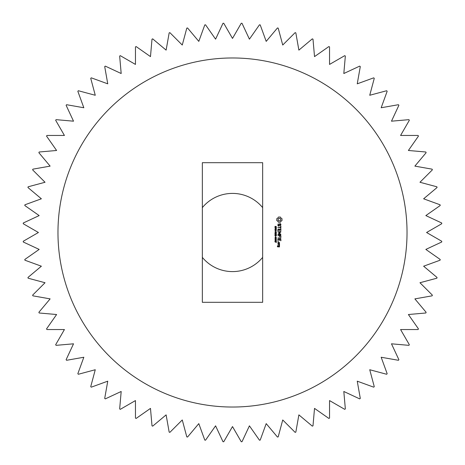<?xml version="1.0" encoding="UTF-8"?>
<svg xmlns="http://www.w3.org/2000/svg" width="465" height="465" viewBox="0 0 465 465"><rect width="100%" height="100%" fill="white"/><g stroke="black" fill="none" stroke-linecap="round" stroke-linejoin="round"><path stroke-width="0.7" d="M202.339 257.378A39.095 39.095 0 0 0 262.661 257.378M262.661 207.623A39.095 39.095 0 0 0 202.339 207.623M241.259 23.25L232.5 38.426L223.741 23.25A209.436 209.436 0 0 0 222.991 23.285L215.586 39.165L205.536 24.808A209.436 209.436 0 0 0 204.792 24.907L198.799 41.373L187.535 27.952A209.436 209.436 0 0 0 186.802 28.115L182.268 45.035L169.882 32.649A209.436 209.436 0 0 0 169.167 32.876L166.121 50.127L152.7 38.868A209.436 209.436 0 0 0 152.008 39.153L150.48 56.608L136.129 46.558A209.436 209.436 0 0 0 135.46 46.901L135.46 64.426L120.29 55.666A209.436 209.436 0 0 0 119.656 56.067L121.185 73.522L105.305 66.117A209.436 209.436 0 0 0 104.706 66.576L107.752 83.828L91.285 77.835A209.436 209.436 0 0 0 90.733 78.341L95.267 95.267L78.341 90.733A209.436 209.436 0 0 0 77.835 91.285L83.828 107.752L66.576 104.706A209.436 209.436 0 0 0 66.117 105.305L73.522 121.185L56.067 119.656A209.436 209.436 0 0 0 55.666 120.29L64.426 135.46L46.901 135.46A209.436 209.436 0 0 0 46.558 136.129L56.608 150.48L39.153 152.008A209.436 209.436 0 0 0 38.868 152.7L50.127 166.121L32.876 169.167A209.436 209.436 0 0 0 32.649 169.882L45.035 182.268L28.115 186.802A209.436 209.436 0 0 0 27.952 187.535L41.373 198.799L24.907 204.792A209.436 209.436 0 0 0 24.808 205.536L39.165 215.586L23.285 222.991A209.436 209.436 0 0 0 23.25 223.741L38.426 232.5L23.25 241.259A209.436 209.436 0 0 0 23.285 242.009L39.165 249.414L24.808 259.464A209.436 209.436 0 0 0 24.907 260.208L41.373 266.201L27.952 277.466A209.436 209.436 0 0 0 28.115 278.198L45.035 282.732L32.649 295.118A209.436 209.436 0 0 0 32.876 295.833L50.127 298.879L38.868 312.3A209.436 209.436 0 0 0 39.153 312.992L56.608 314.52L46.558 328.871A209.436 209.436 0 0 0 46.901 329.54L64.426 329.54L55.666 344.71A209.436 209.436 0 0 0 56.067 345.344L73.522 343.815L66.117 359.695A209.436 209.436 0 0 0 66.576 360.294L83.828 357.248L77.835 373.715A209.436 209.436 0 0 0 78.341 374.267L95.267 369.733L90.733 386.659A209.436 209.436 0 0 0 91.285 387.165L107.752 381.172L104.706 398.424A209.436 209.436 0 0 0 105.305 398.883L121.185 391.478L119.656 408.933A209.436 209.436 0 0 0 120.29 409.334L135.46 400.574L135.46 418.099A209.436 209.436 0 0 0 136.129 418.442L150.48 408.392L152.008 425.847A209.436 209.436 0 0 0 152.7 426.132L166.121 414.873L169.167 432.125A209.436 209.436 0 0 0 169.882 432.351L182.268 419.965L186.802 436.885A209.436 209.436 0 0 0 187.535 437.048L198.799 423.627L204.792 440.093A209.436 209.436 0 0 0 205.536 440.192L215.586 425.835L222.991 441.715A209.436 209.436 0 0 0 223.741 441.75L232.5 426.574L241.259 441.75A209.436 209.436 0 0 0 242.009 441.715L249.414 425.835L259.464 440.192A209.436 209.436 0 0 0 260.208 440.093L266.201 423.627L277.466 437.048A209.436 209.436 0 0 0 278.198 436.885L282.732 419.965L295.118 432.351A209.436 209.436 0 0 0 295.833 432.125L298.879 414.873L312.3 426.132A209.436 209.436 0 0 0 312.992 425.847L314.52 408.392L328.871 418.442A209.436 209.436 0 0 0 329.54 418.099L329.54 400.574L344.71 409.334A209.436 209.436 0 0 0 345.344 408.933L343.815 391.478L359.695 398.883A209.436 209.436 0 0 0 360.294 398.424L357.248 381.172L373.715 387.165A209.436 209.436 0 0 0 374.267 386.659L369.733 369.733L386.659 374.267A209.436 209.436 0 0 0 387.165 373.715L381.172 357.248L398.424 360.294A209.436 209.436 0 0 0 398.883 359.695L391.478 343.815L408.933 345.344A209.436 209.436 0 0 0 409.334 344.71L400.574 329.54L418.099 329.54A209.436 209.436 0 0 0 418.442 328.871L408.392 314.52L425.847 312.992A209.436 209.436 0 0 0 426.132 312.3L414.873 298.879L432.125 295.833A209.436 209.436 0 0 0 432.351 295.118L419.965 282.732L436.885 278.198A209.436 209.436 0 0 0 437.048 277.466L423.627 266.201L440.093 260.208A209.436 209.436 0 0 0 440.192 259.464L425.835 249.414L441.715 242.009A209.436 209.436 0 0 0 441.75 241.259L426.574 232.5L441.75 223.741A209.436 209.436 0 0 0 441.715 222.991L425.835 215.586L440.192 205.536A209.436 209.436 0 0 0 440.093 204.792L423.627 198.799L437.048 187.535A209.436 209.436 0 0 0 436.885 186.802L419.965 182.268L432.351 169.882A209.436 209.436 0 0 0 432.125 169.167L414.873 166.121L426.132 152.7A209.436 209.436 0 0 0 425.847 152.008L408.392 150.48L418.442 136.129A209.436 209.436 0 0 0 418.099 135.46L400.574 135.46L409.334 120.29A209.436 209.436 0 0 0 408.933 119.656L391.478 121.185L398.883 105.305A209.436 209.436 0 0 0 398.424 104.706L381.172 107.752L387.165 91.285A209.436 209.436 0 0 0 386.659 90.733L369.733 95.267L374.267 78.341A209.436 209.436 0 0 0 373.715 77.835L357.248 83.828L360.294 66.576A209.436 209.436 0 0 0 359.695 66.117L343.815 73.522L345.344 56.067A209.436 209.436 0 0 0 344.71 55.666L329.54 64.426L329.54 46.901A209.436 209.436 0 0 0 328.871 46.558L314.52 56.608L312.992 39.153A209.436 209.436 0 0 0 312.3 38.868L298.879 50.127L295.833 32.876A209.436 209.436 0 0 0 295.118 32.649L282.732 45.035L278.198 28.115A209.436 209.436 0 0 0 277.466 27.952L266.201 41.373L260.208 24.907A209.436 209.436 0 0 0 259.464 24.808L249.414 39.165L242.009 23.285A209.436 209.436 0 0 0 241.259 23.25M232.5 57.974A174.526 174.526 0 0 1 383.648 319.763A174.526 174.526 0 0 1 81.352 319.763A174.526 174.526 0 0 1 232.5 57.974M202.339 302.314L262.661 302.314L262.661 162.686L202.339 162.686L202.339 302.314M275.623 227.472L275.048 227.373L275.024 226.35L275.361 226.35L275.321 227.176L275.687 226.432L276.251 226.531L276.28 227.49L275.96 227.49L275.978 226.728L275.623 227.472M276.117 228.908L275.571 228.827L274.943 227.798L276.35 227.798L276.117 228.908M276.35 230.489L274.943 230.489L275.908 229.541L274.943 229.541L274.943 229.21L276.35 229.21L275.547 230.158L276.35 230.158L276.35 230.489M275.704 231.489L275.431 230.768L275.704 231.489M275.699 232.5L274.943 233.075L275.507 232.215L274.943 231.768L276.35 231.768L276.35 232.128L275.71 232.128L276.35 233.052L275.699 232.5M281.982 218.655L280.965 218.073L280.383 217.05L278.407 217.05L277.826 218.073L276.803 218.655L276.803 220.625L277.826 221.206L278.407 222.229L280.383 222.229L280.965 221.206L281.982 220.625L281.982 218.655M280.5 223.712L279.61 223.712L278.93 225.641L278.198 225.176L278.512 224.037L278.221 223.868L277.861 225.275L278.268 225.978L279.169 225.978L279.854 224.054L280.581 224.519L280.267 225.659L280.558 225.827L280.924 224.432L280.5 223.712M280.587 226.438L280.587 227.286L277.861 227.455L280.587 227.629L280.755 228.641L280.924 226.438L280.587 226.438M280.924 229.262L278.029 229.094L277.861 230.96L278.198 230.96L278.198 229.437L279.227 229.437L279.395 230.797L279.564 229.437L280.587 229.437L280.755 231.134L280.924 229.262M276.35 234.534L274.943 234.534L275.908 233.587L274.943 233.587L274.943 233.256L276.35 233.256L275.547 234.197L276.35 234.197L276.35 234.534M275.6 236.011L275.059 235.935L274.943 234.889L276.35 234.889L276.286 235.836L275.6 236.011M275.704 237.005L275.431 236.284L275.704 237.005M275.96 238.342L275.1 238.243L275.106 237.342L276.193 237.348L276.326 238.063L275.96 238.342M275.96 239.713L275.1 239.609L275.106 238.714L276.193 238.714L276.326 239.434L275.96 239.713M275.96 241.085L275.1 240.98L275.106 240.085L276.193 240.085L276.326 240.806L275.96 241.085M276.35 242.468L274.943 241.829L274.943 241.428L276.076 242.085L276.35 241.364L276.35 242.468M280.843 234.197L279.047 233.128L280.837 232.07L280.755 231.75L277.861 231.919L280.128 232.087L278.541 233.128L280.133 234.174L278.041 234.174L278.041 234.511L280.755 234.517L280.843 234.197M280.924 237.074L280.755 235.214L277.861 235.383L279.221 235.552L279.395 236.912L279.564 235.552L280.587 235.552L280.587 237.074L280.924 237.074M280.924 237.958L277.861 237.958L280.924 237.958M280.924 240.725L280.755 238.859L277.861 239.027L278.029 240.899L278.198 239.202L279.227 239.202L279.395 240.562L279.564 239.202L280.587 239.202L280.587 240.725L280.924 240.725M278.436 241.666L277.861 241.666L278.436 241.666M278.029 243.805L279.401 243.805L279.564 242.631L278.029 242.468L278.029 243.805M279.564 244.276L277.861 244.276L278.715 244.451L279.192 245.444L279.564 244.892L279.169 244.451L279.564 244.276M279.564 245.776L278.558 245.613L278.39 246.607L277.727 246.607L278.029 245.782L277.559 245.613L277.39 246.781L279.401 246.95L279.564 245.776M275.896 228.577L276.082 228.158L275.669 228.158L275.896 228.577M280.761 219.637L280.36 220.608L279.395 221.009L278.425 220.608L278.029 219.637L278.425 218.672L279.395 218.271L280.36 218.672L280.761 219.637M275.379 235.714L275.553 235.249L275.199 235.249L275.379 235.714M275.954 235.627L275.792 235.249L275.954 235.627M275.646 238.01L276.012 237.627L275.286 237.627L275.646 238.01M275.646 239.376L276.012 238.998L275.286 238.998L275.646 239.376M275.646 240.748L276.012 240.37L275.286 240.37L275.646 240.748M279.233 242.806L279.233 243.462L278.198 243.462L278.198 242.806L279.233 242.806M279.233 245.95L279.233 246.607L278.733 246.607L278.733 245.95L279.233 245.95"/></g></svg>

